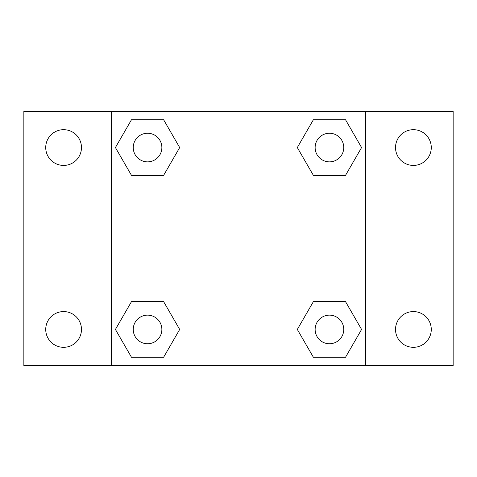 <?xml version="1.0" encoding="UTF-8"?>
<svg xmlns="http://www.w3.org/2000/svg" width="477" height="477" viewBox="0 0 477 477"><rect width="100%" height="100%" fill="white"/><g stroke="black" fill="none" stroke-linecap="round" stroke-linejoin="round"><path stroke-width="0.72" d="M23.85 111.302L453.15 111.302L453.15 365.698L23.85 365.698L23.85 111.302M413.398 129.678A17.87 17.87 0 0 1 431.274 147.554A17.87 17.87 0 0 1 413.398 165.424A17.87 17.87 0 0 1 395.528 147.554A17.87 17.87 0 0 1 413.398 129.678M413.398 311.576A17.87 17.87 0 0 1 431.274 329.446A17.87 17.87 0 0 1 413.398 347.322A17.87 17.87 0 0 1 395.528 329.446A17.87 17.87 0 0 1 413.398 311.576M63.602 311.576A17.87 17.87 0 0 1 81.472 329.446A17.87 17.87 0 0 1 63.602 347.322A17.87 17.87 0 0 1 45.726 329.446A17.87 17.87 0 0 1 63.602 311.576M63.602 129.678A17.87 17.87 0 0 1 81.472 147.554A17.87 17.87 0 0 1 63.602 165.424A17.87 17.87 0 0 1 45.726 147.554A17.87 17.87 0 0 1 63.602 129.678M131.485 301.625L163.617 301.625L179.68 329.446L163.617 357.273L131.485 357.273L115.422 329.446L131.485 301.625L163.617 301.625L131.485 301.625M313.383 119.727L345.515 119.727L361.578 147.554L345.515 175.375L313.383 175.375L297.32 147.554L313.383 119.727L345.515 119.727L313.383 119.727M111.302 365.698L111.302 111.302M365.698 111.302L365.698 365.698M131.485 119.727L163.617 119.727L179.68 147.554L163.617 175.375L131.485 175.375L115.422 147.554L131.485 119.727L163.617 119.727L131.485 119.727M313.383 301.625L345.515 301.625L361.578 329.446L345.515 357.273L313.383 357.273L297.32 329.446L313.383 301.625L345.515 301.625L313.383 301.625M345.515 357.273L313.383 357.273L345.515 357.273M343.756 329.446A14.31 14.31 0 0 0 322.291 317.056A14.31 14.31 0 0 0 322.291 341.842A14.31 14.31 0 0 0 343.756 329.446M163.617 357.273L131.485 357.273L163.617 357.273M161.864 329.446A14.31 14.31 0 0 0 140.399 317.056A14.31 14.31 0 0 0 140.399 341.842A14.31 14.31 0 0 0 161.864 329.446M345.515 175.375L313.383 175.375L345.515 175.375M343.756 147.554A14.31 14.31 0 0 0 322.291 135.158A14.31 14.31 0 0 0 322.291 159.944A14.31 14.31 0 0 0 343.756 147.554M163.617 175.375L131.485 175.375L163.617 175.375M161.864 147.554A14.31 14.31 0 0 0 140.399 135.158A14.31 14.31 0 0 0 140.399 159.944A14.31 14.31 0 0 0 161.864 147.554"/></g></svg>
